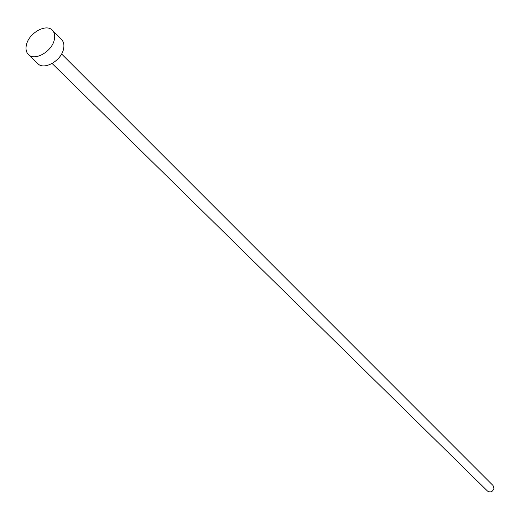 <?xml version="1.0" encoding="UTF-8"?>
<svg xmlns="http://www.w3.org/2000/svg" width="520" height="520" viewBox="0 0 520 520"><rect width="100%" height="100%" fill="white"/><g stroke="black" fill="none" stroke-linecap="round" stroke-linejoin="round"><path stroke-width="0.78" d="M61.594 53.95L493.044 485.505L493.981 488.274C492.726 491.835 490.568 492.772 487.513 491.082L52.136 63.492M52.423 30.297L61.614 39.611C63.811 41.964 64.428 45.195 63.466 49.309C61.016 60.964 43.907 70.46 37.804 63.635L28.405 54.529C26.085 52.13 25.454 48.802 26.501 44.551C29.114 32.819 46.345 23.29 52.423 30.297C54.62 32.649 55.23 35.893 54.243 40.034C51.74 51.753 34.509 61.36 28.405 54.529"/></g></svg>
